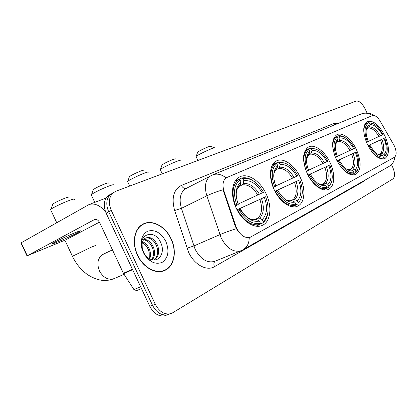 <?xml version="1.0" encoding="UTF-8"?>
<svg xmlns="http://www.w3.org/2000/svg" width="417" height="417" viewBox="0 0 417 417"><rect width="100%" height="100%" fill="white"/><g stroke="black" fill="none" stroke-linecap="round" stroke-linejoin="round"><path stroke-width="0.63" d="M266.072 193.769C259.963 180.28 246.603 172.007 238.706 177.47C231.607 181.723 230.32 195.948 236.303 208.302C242.214 221.276 254.542 229.162 262.22 225.404C270.732 221.927 272.348 206.629 266.072 193.769M356.441 149.64C351.463 138.783 341.872 131.491 336.571 134.9C331.437 139.247 331.348 147.436 336.305 159.471C342.633 171.21 349.092 176.219 355.675 174.494C361.31 170.266 361.565 161.984 356.441 149.64M330.019 162.541C324.718 150.949 314.121 143.344 308.116 147.264C302.351 152.116 302.07 160.915 307.272 173.649C312.495 185.049 322.612 192.336 328.481 189.313C334.882 186.613 335.461 173.727 330.019 162.541M300.136 177.136C294.465 164.673 282.643 156.74 275.788 161.322C269.465 164.934 268.59 178.137 274.23 189.782C279.781 201.927 290.915 209.506 297.602 206.139C304.942 203.079 305.963 189.094 300.136 177.136M384.844 135.77C378.886 124.574 372.949 119.872 367.028 121.67C362.545 125.507 362.649 133.059 367.335 144.324C373.215 155.301 379.037 160.071 384.802 158.622C389.64 154.858 389.655 147.243 384.844 135.77M394.289 145.778L380.283 121.352C377.5 116.885 374.862 114.962 372.365 115.582L226.17 177.814C222.881 180.498 222.157 184.976 224.007 191.257L235.871 226.243C239.577 234.875 244.352 238.55 250.195 237.273L394.492 157.23C396.744 155.27 396.676 151.449 394.289 145.778M171.158 238.873C165.252 225.67 150.73 218.43 141.744 224.872C134.003 229.803 131.892 243.669 137.495 255.24C143.067 267.578 155.916 274.579 164.611 270.518C174.316 266.63 177.23 251.274 171.158 238.873M143.276 224.268L142.082 224.648M367.054 112.976L365 108.639C362.097 103.15 359.115 100.648 356.061 101.123L115.738 191.304L110.192 194.609C106.252 198.925 105.751 204.648 108.691 211.773L152.539 305.312C156.427 312.557 161.4 315.716 167.457 314.783L169.156 314.178M226.17 177.814L226.05 177.845C221.609 174.337 217.21 173.321 212.852 174.812L211.977 175.187M237.487 230.523L235.339 226.478L223.032 189.771C216.871 191.575 211.471 193.592 206.848 195.818C204.221 186.78 205.289 180.259 210.043 176.245L211.685 175.322M249.846 237.419L249.236 237.627C249.111 243.544 246.927 247.641 242.689 249.919L240.823 250.789C233.4 252.613 226.869 248.365 221.229 238.039L206.848 195.818L181.416 208.323L195.12 249.262C200.598 259.238 207.082 263.283 214.562 261.396L214.823 261.292M112.746 193.175C108.806 197.496 108.316 203.23 111.266 210.387L155.28 304.274C159.185 311.546 164.168 314.72 170.225 313.793L172.706 312.76L392.871 178.945C395.149 176.824 395.087 172.893 392.684 167.149L391.5 164.652M163.136 271.05L164.194 270.404M110.656 194.166L107.659 196.037C103.713 200.348 103.207 206.05 106.132 213.155L149.812 306.344C153.691 313.558 158.658 316.701 164.71 315.768L166.409 315.158M107.659 196.037L110.192 194.609C106.252 198.925 105.751 204.648 108.691 211.773L152.539 305.312C156.427 312.557 161.4 315.716 167.457 314.783L170.225 313.793M137.678 255.152C143.193 267.365 155.922 274.297 164.522 270.268C174.118 266.411 177.001 251.222 170.991 238.951C165.153 225.889 150.787 218.727 141.889 225.086C134.227 229.965 132.126 243.695 137.678 255.152M141.113 241.792C144.152 243.346 146.549 245.921 148.301 249.517L148.509 249.986M142.604 241.751C145.575 243.012 147.827 245.462 149.359 249.09C150.652 252.421 150.787 255.689 149.766 258.894M142.374 242.569C145.012 243.992 147.003 246.322 148.343 249.554L149.182 252.405L149.302 258.655M143.954 239.322C147.967 239.52 151.131 242.147 153.451 247.218C155.181 252.071 154.832 256.273 152.413 259.812M143.568 239.827C147.342 240.338 150.297 242.955 152.424 247.688C154.05 252.17 153.842 256.168 151.804 259.671M142.124 244.331L142.26 248.256L143.521 252.212C145.116 255.47 147.316 257.753 150.125 259.056C158.622 263.304 165.215 252.937 161.155 243.669C154.889 226.791 135.442 234.907 142.979 251.534L143.344 252.363C145.069 255.944 147.425 258.66 150.412 260.516C147.347 258.41 145.022 255.668 143.432 252.285C142.15 249.382 141.712 246.728 142.124 244.331C142.338 241.464 143.391 239.415 145.283 238.18C150.13 236.22 154.233 238.602 157.59 245.326C159.732 251.759 158.663 256.643 154.384 259.968M145.298 238.17C149.891 237.2 153.638 239.744 156.552 245.801C158.585 251.795 157.735 256.518 153.998 259.979M165.877 241.438C160.899 232.54 154.759 229.152 147.467 231.263C140.967 235.423 139.565 242.48 143.266 252.436C148.541 261.621 154.816 264.951 162.083 262.418C168.286 257.967 169.547 250.971 165.877 241.438M142.213 224.878L141.061 225.362M197.575 152.419L197.7 152.064C200.431 150.292 204.153 148.478 208.86 146.612L210.486 146.315L214.458 147.769M214.833 147.91C214.99 147.597 214.213 147.748 212.503 148.363C207.968 149.969 197.893 154.884 196.235 156.297L196.162 156.776M366.392 128.942L366.83 128.733L366.329 129.249M366.731 123.411L368.326 122.64L369.29 123.036C371.875 122.629 374.747 124.016 377.906 127.19L383.134 134.493L382.399 134.853C378.339 127.857 374.221 124.454 370.051 124.652L369.379 126.93L368.513 127.977L366.752 128.822M368.18 141.483L382.399 134.853M367.992 145.653L384.761 137.928L387.059 146.205C387.628 150.912 386.913 154.201 384.917 156.078L386.788 152.883M371.219 150.902C375.535 156.365 379.454 158.71 382.988 157.939L383.296 156.954C378.662 157.6 373.95 153.826 369.154 145.627L368.211 146.07M380.945 158.841L382.988 157.939M366.527 142.505L367.466 142.061C364.166 133.138 364.213 127.044 367.606 123.776L366.642 123.375C363.895 125.637 363.217 130.094 364.609 136.755M366.642 123.375L364.76 124.287M373.121 123.64L368.326 122.64M369.154 145.627L369.942 145.236L373.397 150.344C376.77 154.207 379.814 155.864 382.53 155.327L383.296 156.954M367.606 123.776L368.373 125.397C366.199 127.284 365.6 130.875 366.574 136.171L368.263 141.681L367.466 142.061M370.051 124.652L369.29 123.036M382.53 155.327L380.32 154.373L377.526 154.092M368.185 146.013L369.942 145.236M366.235 129.812L367.7 127.685L368.373 125.397M384.61 157.063L383.051 157.751M384.917 156.078L384.156 154.462C386.908 151.272 386.867 145.882 384.026 138.288L384.761 137.928M378.751 154.316L380.585 153.498L381.951 153.513L384.156 154.462M384.026 138.288L368.018 145.7M378.099 154.436L378.949 154.358L378.407 154.603M161.9 165.294L162.051 164.866C164.856 163.037 168.718 161.16 173.634 159.237L175.609 158.872M180.222 160.581C180.425 160.201 179.482 160.383 177.397 161.134C172.466 162.885 162.359 167.79 160.498 169.328L160.409 169.907M336.342 136.729L338.171 135.833L339.183 136.27C343.248 135.723 347.481 138.324 351.87 144.063L354.544 148.306L353.694 148.718C349.305 141.243 344.744 137.673 340.001 138.001L339.323 140.425L338.432 141.53L336.493 142.463M337.348 156.333L353.694 148.718M336.988 160.853L356.28 151.981L357.713 156.177C359.574 163.521 358.974 168.692 355.925 171.705L355.618 172.747L357.145 170.892L358.37 167.332M337.27 161.343C342.727 170.563 348.221 174.702 353.752 173.753L354.064 172.706C348.784 173.566 343.54 169.61 338.333 160.837L337.249 161.348M351.286 174.832L353.752 173.753M335.445 157.522L336.524 157.011C333.047 147.394 333.287 140.764 337.249 137.12L336.238 136.682C332.052 140.477 331.796 147.42 335.461 157.511M336.238 136.682L333.991 137.777M344.327 137.188C342.081 135.9 340.032 135.452 338.171 135.833M338.333 160.837L339.245 160.389C343.874 168.114 348.539 171.637 353.241 170.965L354.064 172.706M337.249 137.12L338.067 138.861C334.616 142.166 334.408 148.071 337.442 156.568L336.524 157.011M340.001 138.001L339.183 136.27M353.241 170.965L350.921 169.917L348.059 169.761M337.212 161.28L339.245 160.389M335.925 143.198L337.395 141.29L338.067 138.861M355.618 172.747L353.819 173.535M355.925 171.705L355.107 169.969C358.323 166.409 358.432 160.55 355.435 152.398L356.28 151.981M349.159 169.875L351.364 168.895L352.792 168.927L355.107 169.969M355.435 152.398L337.019 160.905M348.951 169.969L349.211 170.006M129.296 177.053L129.468 176.558C132.345 174.687 136.333 172.758 141.436 170.777C143.146 170.172 143.922 170.027 143.771 170.35M148.629 172.158C148.879 171.705 147.769 171.919 145.293 172.81C140.008 174.692 129.869 179.581 127.831 181.233L127.529 181.478L127.727 181.906M307.892 155.301L307.678 155.63M307.981 149.15L310.05 148.144L311.103 148.614C317.071 148.03 322.68 152.21 327.934 161.16L326.98 161.619C322.278 153.711 317.28 149.99 311.973 150.454L311.301 153.008L310.394 154.165L308.147 155.244M308.512 170.219L326.98 161.619M307.97 175.072L329.779 165.064C333.36 174.832 333.063 181.906 328.883 186.279L328.57 187.379L326.537 188.26M308.366 175.604C314.236 185.393 320.266 189.693 326.469 188.515L326.777 187.41C320.861 188.489 315.101 184.377 309.503 175.067L308.278 175.646M323.576 189.771L326.469 188.515M306.354 171.569L307.579 170.991C303.946 160.727 304.389 153.592 308.919 149.573L307.866 149.098C303.081 153.279 302.606 160.753 306.443 171.528M307.866 149.098L305.244 150.381M309.503 175.067L310.535 174.556C315.513 182.75 320.637 186.42 325.901 185.56L326.777 187.41M308.919 149.573L309.789 151.423C305.838 155.061 305.447 161.421 308.616 170.49L307.579 170.991M311.973 150.454L311.103 148.614M325.901 185.56L323.483 184.418L319.943 184.231M308.231 175.567L310.535 174.556M307.293 156.354L309.122 153.988L309.789 151.423M328.883 186.279L328.012 184.434C331.687 180.509 331.958 174.207 328.825 165.533L329.779 165.064M321.528 184.392L324.118 183.245L325.599 183.303L328.012 184.434M328.825 165.533L308.001 175.13M321.074 184.502L321.554 184.559M93.074 190.116L93.283 189.537C96.228 187.619 100.361 185.638 105.673 183.595C107.716 182.87 108.639 182.703 108.451 183.084M113.596 185.007C113.904 184.465 112.574 184.726 109.619 185.784C103.942 187.812 93.773 192.685 91.537 194.447L91.187 194.734L91.417 195.229M275.814 163.25L278.17 162.093L279.265 162.609C285.994 161.822 292.187 166.185 297.837 175.698L296.753 176.224C291.697 167.816 286.177 163.933 280.193 164.574L279.536 167.269L278.608 168.489L275.991 169.75M275.72 185.998L296.753 176.224M274.949 191.236L299.797 179.857C303.56 190.298 303.029 197.945 298.218 202.803L297.91 203.965L295.59 204.961M275.491 191.83C281.835 202.255 288.507 206.728 295.512 205.258L295.82 204.095C289.137 205.445 282.768 201.166 276.711 191.252L275.309 191.914M292.082 206.738L295.512 205.258M273.255 187.556L274.657 186.894C270.852 175.891 271.561 168.155 276.779 163.704L275.679 163.183C270.169 167.822 269.424 175.917 273.437 187.473M275.679 163.183L272.598 164.699M276.711 191.252L277.889 190.668C283.273 199.394 288.939 203.209 294.887 202.12L295.82 204.095M276.779 163.704L277.706 165.674C273.145 169.714 272.525 176.594 275.84 186.321L274.657 186.894M280.193 164.574L279.265 162.609M294.887 202.12L292.364 200.869L287.923 200.634M275.256 191.82L277.889 190.668M274.74 171.366L277.05 168.385L277.706 165.674M298.218 202.803L297.29 200.838C301.527 196.48 302.002 189.667 298.718 180.389L299.797 179.857M290.169 200.858L293.234 199.514L294.772 199.597L297.29 200.838M298.718 180.389L274.985 191.304M52.605 204.7L52.85 204.028C55.878 202.073 60.163 200.035 65.714 197.913C68.169 197.048 69.285 196.845 69.05 197.293M74.528 199.347C74.904 198.7 73.309 199.013 69.743 200.285C63.629 202.474 53.418 207.327 50.973 209.209L50.561 209.532L50.832 210.116M239.014 179.378L241.719 178.049L242.861 178.612C250.518 177.574 257.404 182.13 263.518 192.279L262.272 192.878C256.799 183.913 250.659 179.857 243.851 180.717L243.22 183.579L242.282 184.856L239.202 186.347M238.097 204.095L262.272 192.878M237.033 209.772L265.613 196.73C269.564 207.937 268.741 216.261 263.148 221.698L262.851 222.928C266.015 220.358 267.74 216.345 268.037 210.887M237.763 210.449C244.664 221.599 252.108 226.254 260.099 224.414L260.396 223.184C252.775 224.883 245.67 220.426 239.082 209.824L237.461 210.585M255.981 226.17L260.099 224.414M235.261 205.904L236.882 205.143C232.889 193.28 233.932 184.851 239.999 179.868L238.858 179.3C232.451 184.486 231.352 193.311 235.558 205.769M238.858 179.3L235.193 181.103M254.672 181.838C250.153 178.382 245.832 177.116 241.719 178.049M239.082 209.824L240.442 209.152C246.296 218.482 252.613 222.454 259.4 221.067L260.396 223.184M239.999 179.868L241 181.984C235.694 186.498 234.771 193.999 238.243 204.486L236.882 205.143M243.851 180.717L242.861 178.612M259.4 221.067L256.763 219.686L255.293 219.524C250.231 220.53 245.144 217.142 240.036 209.355M237.398 210.47L240.442 209.152M237.409 188.677L240.369 184.856L241 181.984M262.851 222.928L260.182 224.065M263.148 221.698L262.157 219.592C267.083 214.719 267.818 207.301 264.378 197.34L265.613 196.73M254.261 219.712L257.941 218.112L259.53 218.227L262.157 219.592M264.378 197.34L237.075 209.855M58.083 241.792C65.563 238.706 77.526 233.014 80.001 231.357C81.55 230.299 79.887 230.757 75.024 232.733C67.679 235.735 55.242 241.641 52.771 243.299C51.192 244.393 52.959 243.893 58.083 241.792M105.553 211.794C100.127 205.346 94.638 202.917 89.087 204.518L21.21 242.777L27.272 255.746L94.675 219.457C96.619 219.008 98.303 220.103 99.736 222.751L123.396 273.25L132.439 269.273M21.288 242.939L20.939 242.944L21.21 242.777M27.272 255.746L65.693 239.895L99.434 222.172M136.614 290.607L133.914 289.57L123.396 273.25M224.007 191.257L223.486 191.512M235.871 226.243L235.339 226.478M365.391 179.92L363.859 181.275L214.484 266.666C213.504 264.263 213.744 262.418 215.198 261.136M214.484 266.666C206.79 271.467 194.244 264.759 188.63 252.342L174.645 210.533C171.324 197.955 173.571 189.589 181.39 185.424L333.756 123.531L337.911 123.536M360.976 114.081L361.445 113.888C365.219 112.564 368.894 113.116 372.47 115.54M236.345 228.704C230.132 230.627 224.638 232.608 219.868 234.651L193.811 245.983L187.004 248.235M243.789 249.293L388.696 166.623C392.334 164.647 394.367 161.447 394.8 157.027M155.28 304.274L149.812 306.344M111.266 210.387L106.132 213.155M187.342 187.931L184.95 189.162C180.113 193.165 178.935 199.55 181.416 208.323L174.645 210.533M334.736 124.839L333.756 123.531M186.383 188.333C184.377 188.807 182.714 187.838 181.39 185.424M363.859 181.275L363.697 180.884M378.891 136.5C375.477 130.724 372.016 127.883 368.513 127.977M377.38 153.998L380.32 154.373M367.7 127.685L366.204 130.073M380.241 135.869C376.666 129.791 373.048 126.81 369.379 126.93M381.951 153.513C384.333 150.673 384.307 145.94 381.868 139.309M380.585 153.498C382.848 150.777 382.827 146.252 380.518 139.935M349.952 150.474C346.256 144.308 342.42 141.327 338.432 141.53M346.746 169.239L350.921 169.917M337.395 141.29L335.362 144.788M351.375 149.807C347.507 143.323 343.493 140.19 339.323 140.425M352.792 168.927C355.576 165.763 355.685 160.618 353.116 153.492M351.364 168.895C354.007 165.857 354.116 160.946 351.693 154.16M323.013 163.485C319.052 156.959 314.845 153.852 310.394 154.165M317.869 183.313L320.814 184.455L323.483 184.418M309.122 153.988L306.511 158.83M324.504 162.786C320.365 155.916 315.961 152.658 311.301 153.008M325.599 183.303C328.784 179.816 329.034 174.285 326.355 166.701M324.118 183.245C327.147 179.904 327.392 174.624 324.859 167.394M292.536 178.205C288.267 171.272 283.628 168.03 278.608 168.489M284.686 199.008C287.469 200.838 290.029 201.458 292.364 200.869M277.05 168.385C275.22 169.802 274.105 172.091 273.708 175.255M294.105 177.47C289.643 170.172 284.785 166.774 279.536 167.269M294.772 199.597C298.447 195.735 298.88 189.751 296.07 181.64M293.234 199.514C296.727 195.813 297.149 190.1 294.501 182.375M72.433 256.273L91.625 247.005L95.754 245.431M124.042 274.303L114.44 278.509C108.446 280.49 103.442 277.957 99.428 270.914C96.65 263.633 97.719 258.186 102.634 254.568L103.76 254.026M257.769 194.994C253.15 187.598 247.985 184.22 242.282 184.856M245.988 216.366C249.799 219.451 253.395 220.557 256.763 219.686M240.369 184.856C237.695 186.899 236.293 190.272 236.163 194.974M259.426 194.223C254.594 186.435 249.194 182.891 243.22 183.579M259.53 218.227C263.799 213.911 264.467 207.4 261.527 198.685M257.941 218.112C262.001 213.973 262.642 207.76 259.869 199.456M94.388 219.587L94.852 219.399M132.637 269.7L123.62 273.656M133.914 289.57L140.654 286.807M250.195 237.273L249.814 237.435M297.305 206.264L297.602 206.139M328.2 189.433L328.481 189.313M261.954 225.519L262.22 225.404M214.802 261.297L240.823 250.789M374.513 115.613C370.531 112.845 366.173 112.267 361.445 113.888L212.852 174.812L186.316 188.364M187.254 187.973L186.566 188.26M164.71 315.768L167.457 314.783M161.932 271.352L164.522 270.268M140.618 225.722L141.889 225.086M197.7 152.064L196.235 156.297M197.898 160.472L196.021 156.479M162.051 164.866L160.498 169.328M162.26 173.847L160.237 169.547M129.468 176.558L127.831 181.233M129.682 186.071L127.529 181.478M93.283 189.537L91.537 194.447M94.763 202.36L91.187 194.734M103.286 254.229L112.439 249.856M52.85 204.028L50.973 209.209M114.44 278.509C110.656 280.068 106.752 280.704 102.718 280.401C96.53 279.885 89.243 276.09 85.98 273.448C80.267 268.975 75.727 263.205 72.365 256.127L64.922 240.218M56.712 222.683L50.561 209.532M79.803 230.935L80.001 231.357M89.087 204.518L106.007 198.091M27.001 255.908L20.939 242.944M136.442 290.685L141.509 288.627"/></g></svg>
